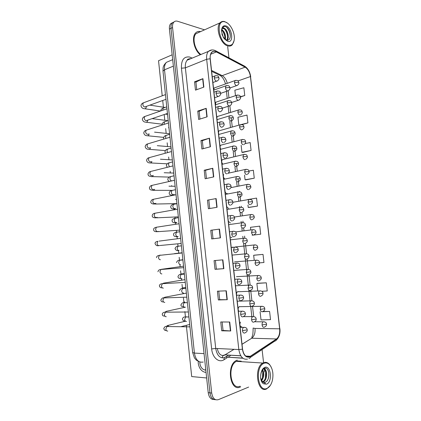 <?xml version="1.0" encoding="UTF-8"?>
<svg xmlns="http://www.w3.org/2000/svg" width="421" height="421" viewBox="0 0 421 421"><rect width="100%" height="100%" fill="white"/><g stroke="black" fill="none" stroke-linecap="round" stroke-linejoin="round"><path stroke-width="0.63" d="M238.239 291.574L237.476 291.758C236.639 292.448 236.339 293.548 236.576 295.058M236.465 276.671L257.689 275.539L256.794 278.428C257.089 280.097 257.747 280.923 258.768 280.896M230.803 237.186L231.929 237.618M228.535 221.504L230.398 222.888M226.63 205.843C226.951 207.348 227.608 208.153 228.598 208.258L228.871 208.211M224.967 190.203C224.988 192.192 225.651 193.344 226.966 193.649L227.351 193.581M223.346 159.401L222.356 159.638C221.409 160.969 221.525 162.448 222.709 164.074M221.672 144.956L220.715 145.203C219.878 146.271 219.899 147.603 220.778 149.202M219.999 130.557L219.078 130.82C218.346 131.694 218.299 132.878 218.941 134.373M218.336 116.212L217.446 116.485C216.815 117.206 216.72 118.243 217.162 119.585M239.46 306.562L239.191 306.688C238.06 307.788 237.865 309.246 238.618 311.072M234.571 261.841L255.894 260.231L255.042 263.036C255.331 264.704 255.994 265.54 257.015 265.546M232.918 247.048L232.418 247.232M223.662 174.541C223.025 176.383 223.419 177.857 224.84 178.972M237.507 95.009L215.826 102.198L215.431 104.829M235.771 80.322L214.21 87.957L213.747 90.094L225.935 85.81L225.451 87.852C225.745 89.52 226.435 90.547 227.524 90.936L228.482 90.652C229.766 89.489 230.266 88.568 229.971 87.9L229.34 87.494L225.451 87.852M240.459 322.091C239.407 324.817 239.865 326.443 241.833 326.97M240.202 387.046L240.707 386.815L240.202 387.046C230.14 391.967 226.166 365.286 236.239 360.529C226.166 365.286 230.14 391.967 240.202 387.046M249.49 356.808C245.901 357.471 243.591 354.919 242.564 349.156L210.253 58.835C209.984 56.04 210.463 53.925 211.684 52.493C212.947 51.188 214.5 51.004 216.347 51.93L245.117 67.171C247.943 68.981 249.711 72.112 250.411 76.559L279.655 328.817C280.012 333.553 278.955 336.937 276.486 338.968L249.49 356.808M249.516 357.05L276.534 339.184C279.065 337.1 280.144 333.632 279.781 328.775L250.542 76.596C249.821 72.033 248.016 68.828 245.117 66.971L216.347 51.72C212.052 50.215 209.974 52.572 210.1 58.793L242.417 349.209C243.47 355.113 245.838 357.729 249.516 357.05M174.126 21.866L172.215 22.971C171.179 24.223 170.768 26.007 170.989 28.323L209.958 392.867C210.689 397.445 212.568 399.729 215.594 399.708C212.568 399.729 210.689 397.445 209.958 392.867L170.989 28.323C170.768 26.007 171.179 24.223 172.215 22.971L174.126 21.866M196.76 89.673L195.928 82.063L202.938 78.653L194.56 81.8L195.47 90.141L203.864 87.105L202.938 78.653M195.933 82.09L194.56 81.8M199.97 119.069L199.117 111.27L206.201 108.313L197.754 111.076L198.67 119.475L207.137 116.822L206.201 108.313M199.122 111.291L197.754 111.076M203.206 148.671L202.333 140.677L209.49 138.177L200.97 140.556L201.891 149.018L210.437 146.755L209.49 138.177M202.333 140.693L200.97 140.556M206.464 178.488L205.569 170.3L212.805 168.263L204.206 170.252L205.138 178.772L213.757 176.899L212.805 168.263M205.569 170.31L204.206 170.252M229.74 322.023L220.757 321.965L221.72 330.801L230.724 330.98L229.74 322.023M222.135 321.976L223.062 330.438L230.724 330.98M223.062 330.427L221.72 330.801M226.303 290.822L217.399 291.179L218.352 299.952L227.282 299.71L226.303 290.822M218.767 291.127L219.699 299.673L227.282 299.71M219.699 299.663L218.352 299.952M222.888 259.846L214.063 260.62L215.015 269.329L223.861 268.672L222.888 259.846M215.42 260.504L216.362 269.13L223.861 268.672M216.362 269.124L215.015 269.329M210.753 230.282L219.504 229.092L210.753 230.282L211.7 238.928L220.467 237.86L219.504 229.092M207.469 200.159L216.141 198.57L207.469 200.159L208.406 208.742L217.099 207.269L216.141 198.57M237.223 360.087L236.239 360.529L237.223 360.087M200.633 31.596C198.617 31.091 196.928 31.559 195.56 32.996C191.287 37.132 194.092 50.083 200.259 54.756C194.092 50.083 191.287 37.132 195.56 32.996C196.928 31.559 198.617 31.091 200.633 31.596M204.543 29.833L177.604 21.261C176.057 20.797 174.783 21.113 173.784 22.208C172.752 23.46 172.347 25.244 172.563 27.57L211.71 393.072C212.658 398.355 214.889 400.55 218.399 399.65L248.658 387.073M264.641 372.053L264.341 369.396M264.293 368.964L264.23 368.443M263.572 362.618L262.088 349.583M228.956 57.835L227.682 46.657M242.712 152.455L251.079 150.444L250.169 142.556L245.09 143.635M241.928 124.611L247.911 122.9L247.011 115.065L237.949 117.254L238.833 125.021M240.491 96.935L244.764 95.535L243.87 87.752L234.865 90.189L235.492 95.672M252.142 235.218L260.704 234.197L259.783 226.145L250.479 227.308L250.763 229.808M254.416 255.168L263.025 254.384L253.663 255.284L254.221 260.199M259.473 262.878L263.956 262.488L263.025 254.384M257.615 283.244L266.298 282.812L256.868 283.444L257.71 290.816M261.788 291.29L267.235 290.969L266.298 282.812M260.094 311.793L261.02 319.923L270.529 319.644L269.587 311.435L262.999 311.493M245.832 179.862L254.268 178.178L253.353 170.237L248.943 171.042M248.979 207.448L257.473 206.09L256.557 198.096L247.327 199.633M208.827 200.133L209.742 208.516M212.11 230.176L213.047 238.765M247.948 205.064L248.216 207.442L249.064 207.448M257.473 206.09L248.216 207.442M260.704 234.197L252.226 235.213M253.663 255.284L254.5 255.158M256.868 283.444L257.699 283.238M269.587 311.435L262.451 311.703M244.533 175.062L245.069 179.788L245.922 179.867M254.268 178.178L245.069 179.788M241.138 145.282L241.938 152.313L242.796 152.465M251.079 150.444L241.938 152.313M247.911 122.9L240.086 124.811L239.544 126.979C239.833 128.621 240.496 129.589 241.538 129.889L242.359 129.621C243.701 128.537 244.233 127.626 243.943 126.884L243.364 126.61L239.544 126.979M244.764 95.535L240.407 96.677M199.075 32.301L198.759 32.228L199.075 32.301M172.557 22.629L170.647 23.734C169.61 24.981 169.205 26.76 169.421 29.075L208.216 392.661C208.942 397.229 210.821 399.503 213.847 399.487M241.228 361.181L237.318 360.929L236.407 361.339C226.966 365.791 230.671 390.793 240.107 386.204M271.177 367.07L269.603 364.56C267.83 362.534 265.861 361.892 263.704 362.628L262.815 363.055C253.547 367.722 257.431 393.74 266.688 388.904L270.319 385.425M264.235 363.239C254.658 366.117 257.694 393.156 267.093 388.367C269.635 387.11 271.419 384.384 272.44 380.184C273.587 374.001 272.729 368.97 269.872 365.086C268.177 363.149 266.298 362.534 264.235 363.239M260.873 379.358C261.562 381.215 262.546 382.242 263.825 382.447L265.151 382.289C270.803 380.416 269.456 366.37 264.625 368.291C262.615 369.096 261.309 371.343 260.715 375.037L260.552 377.19C260.746 379.631 261.399 381.584 262.515 383.042L263.657 383.82L265.435 383.805C265.33 383.242 264.788 382.842 263.799 382.594C262.283 381.71 261.241 380.126 260.662 377.842M260.92 373.88L260.557 376.863M262.646 369.801C264.446 373.211 264.146 376.795 261.751 380.547M262.278 370.338C263.583 373.469 263.299 376.679 261.425 379.968M263.541 368.87C267.467 368.233 267.993 379.905 263.262 381.936L263.009 382.047M263.509 368.896C266.888 369.68 266.861 379.71 262.709 381.773M263.825 382.447L261.325 380.879M264.656 368.28L265.551 369.991M268.398 371.075C269.024 373.695 268.94 376.342 268.135 379.011M264.377 368.38L264.904 369.306M265.693 371.864L265.325 378.353M262.815 371.785L262.462 377.947M199.317 32.191L195.997 33.691C191.818 37.701 194.855 50.462 200.912 54.488M227.498 23.134L224.593 21.571C222.772 21.092 221.257 21.518 220.036 22.85C215.073 27.665 220.704 44.363 227.729 45.91C229.571 46.426 231.103 46.042 232.334 44.752L234.139 40.505M225.461 22.039L225.093 21.924C215.42 18.613 218.525 42.916 228.093 45.194C231.834 45.936 233.923 43.726 234.36 38.564C234.739 32.107 230.161 23.502 225.461 22.039M227.008 40.284L228.424 39.958C232.139 38.148 229.761 28.296 225.824 26.781C223.714 25.965 222.32 26.902 221.651 29.596L221.457 31.301L223.414 37.58L224.588 39.011C225.751 40.079 226.34 40.405 226.345 39.995C224.33 38.664 222.872 36.732 221.978 34.201M221.899 33.922L222.541 35.59M221.72 29.528C224.619 31.543 225.845 34.796 225.409 39.295M221.557 30.102C223.935 32.091 225.04 35.001 224.882 38.837M221.562 30.075L222.135 28.765L224.277 28.312C227.482 29.412 229.766 37.727 227.03 40.248M221.925 28.649L223.609 28.607C226.635 29.644 228.961 37.285 226.677 40.142M222.767 27.218L224.33 28.333M226.582 27.239C228.771 29.502 230.008 32.48 230.298 36.169M222.577 27.433L223.619 28.139M224.919 29.538C226.414 31.57 227.308 33.964 227.603 36.716M222.341 30.77C223.783 32.749 224.651 35.064 224.956 37.722M186.319 325.333L191.697 376.569L206.653 377.979M172.163 54.804L158.538 60.713L162.227 95.814M162.716 100.503L163.422 107.218M164.19 114.544L164.795 120.285M165.669 128.637L166.169 133.394M167.158 142.803L167.553 146.54M168.653 157.022L168.937 159.727M170.147 171.284L170.321 172.952M171.652 185.598L171.715 186.219M172.589 194.56L172.668 195.291M173.547 203.675L173.615 204.306M174.052 208.474L174.178 209.684M174.947 217.004L175.12 218.636M175.562 222.862L175.694 224.13M176.352 230.387L176.567 232.429M177.009 236.67L177.22 238.628M177.762 243.812L178.015 246.222L177.194 248.316C177.399 249.774 178.015 250.532 179.051 250.579M178.467 250.521L178.741 253.142M179.178 257.284L179.478 260.152M179.941 264.588L180.162 266.651M180.593 270.798L180.941 274.082M181.43 278.734L181.583 280.197M182.019 284.364L182.409 288.059M182.919 292.932L183.009 293.79M183.445 297.973L183.877 302.078M184.882 311.629L185.356 316.15M199.849 361.997L199.88 363.449C200.48 367.033 202.112 369.222 204.769 370.017L205.806 370.043M198.223 361.26L198.254 363.334C199.075 368.217 201.296 371.196 204.922 372.269L206.048 372.332M189.687 59.14L189.639 58.661M217.299 348.525C218.415 353.729 220.709 356.008 224.177 355.361L234.05 349.314M227.014 357.829L224.135 359.66C218.983 363.239 212.452 357.797 211.652 348.93L181.43 68.202L185.377 67.844L215.726 348.446C216.973 355.403 219.873 358.476 224.43 357.671L228.656 355.182M181.43 68.202C181.167 60.05 183.877 56.325 189.561 57.014L192.171 58.109M190.739 58.703L187.234 60.156C185.687 61.919 185.066 64.481 185.377 67.844L206.653 59.266C206.316 55.788 206.916 53.157 208.437 51.367L211.942 49.936M242.712 358.087L225.598 357.066L228.582 355.177M248.948 358.45C249.932 358.334 250.453 357.703 250.527 356.54M250.542 76.596L279.781 328.775M245.117 66.971L243.985 65.818M250.353 357.434L274.86 341.036C275.881 340.957 276.444 340.342 276.534 339.184M216.347 51.72L215.92 50.909L215.168 50.531M210.1 58.793L206.653 59.266L238.828 349.541L242.417 349.209M247.511 359.071C243.012 359.918 240.117 356.745 238.828 349.541L215.726 348.446L211.652 348.93M230.34 355.713L227.987 357.208M172.563 27.57L169.421 29.075M211.71 393.072L208.216 392.661M224.135 359.66C223.883 358.066 224.372 357.197 225.598 357.066L242.922 358.255M250.411 76.559L238.002 80.932M227.256 83.332C226.34 79.611 224.646 77.043 222.172 75.638L211.542 70.433M245.117 67.171L222.172 75.638L219.594 75.217L211.647 71.333M216.347 51.93L210.663 54.256M250.474 356.313L245.706 356.045M240.775 355.766L225.061 354.877L233.934 349.309M276.486 338.968L251.716 338.226C254.242 336.268 255.347 333.006 255.026 328.433L253.132 328.043M242.022 344.31L251.716 338.226L252.174 336.205C252.747 335.826 253.068 333.116 253.137 328.08M279.655 328.817L255.026 328.433M253.679 316.503L252.5 306.104M251.895 300.726L250.721 290.343M250.116 285.012L248.943 274.639M248.348 269.351L247.174 258.994M246.58 253.731L245.417 243.412M244.822 238.165L244.59 236.092M243.975 230.676L243.659 227.887C245.227 226.756 245.843 225.809 245.506 225.04L240.965 225.467C241.265 227.161 241.949 228.05 243.022 228.145M243.07 222.651L242.896 221.109M242.285 215.71L241.912 212.416M241.322 207.195L241.207 206.174M240.596 200.796L239.849 194.17M239.581 191.792L239.523 191.297M238.917 185.935L238.107 178.751M237.244 171.126L236.37 163.39M235.576 156.37L234.639 148.081M233.918 141.666L232.918 132.831M232.26 127.016L231.203 117.68M230.608 112.418L229.871 105.871M228.961 97.84L228.171 90.868M249.132 339.847L242.017 344.241M222.256 357.887C222.462 355.961 223.393 354.956 225.061 354.877L240.844 355.871M215.857 198.623L216.815 207.316M219.22 229.135L220.183 237.891M222.604 259.868L223.572 268.693M226.014 290.832L226.987 299.715M229.445 322.023L230.429 330.969M212.526 168.337L213.473 176.962M209.216 138.267L210.158 146.829M205.927 108.413L206.864 116.906M202.664 78.769L203.59 87.205M169.926 60.834L166.4 62.334C164.853 64.071 164.222 66.56 164.511 69.802L194.423 353.082C195.649 359.881 198.58 362.87 203.222 362.044M204.053 353.624L194.423 353.082L192.65 352.54M198.865 361.523C195.344 359.576 196.923 360.797 194.439 357.887L192.655 352.587L162.995 71.144L164.511 69.802L173.373 66.134M172.684 59.661L166.4 62.334C164.301 64.413 163.201 66.292 163.09 67.981L163.001 71.217M244.901 327.354L243.601 327.375C242.754 328.033 242.385 329.127 242.485 330.659C242.796 332.406 243.501 333.211 244.606 333.064M242.485 330.659L247.174 329.832C247.064 328.122 245.875 327.306 243.601 327.375L240.133 327.322M167.874 326.396L166.942 326.517L165.837 328.99C166.042 330.474 166.679 331.164 167.753 331.059M185.429 321.197L167.663 325.496L168.753 326.412M253.858 316.587L252.642 316.618C251.842 317.25 251.495 318.308 251.6 319.786C251.9 321.497 252.584 322.297 253.642 322.176M251.6 319.786L256.152 319.023C256.068 317.366 254.894 316.566 252.642 316.618L243.385 316.634M186.524 316.834L185.682 316.966L184.645 319.392C184.851 320.865 185.472 321.56 186.503 321.476M264.246 321.786L263.114 321.807C262.33 322.418 261.988 323.47 262.094 324.949C262.388 326.628 263.046 327.401 264.062 327.275M262.094 324.949L266.525 324.191C266.504 322.633 265.367 321.839 263.114 321.807L254.689 321.755M243.043 311.177L241.733 311.224C240.923 311.872 240.57 312.935 240.675 314.413C240.98 316.16 241.691 316.976 242.796 316.871M240.675 314.413L245.359 313.645C245.243 311.914 244.033 311.108 241.733 311.224L238.344 311.256M166.29 312.04L165.416 312.193L164.358 314.592C164.564 316.071 165.2 316.776 166.274 316.703M241.186 295.063L239.881 295.137C239.102 295.774 238.765 296.805 238.87 298.231C239.175 299.973 239.886 300.81 240.996 300.736M238.87 298.231L243.554 297.526C243.422 295.768 242.201 294.974 239.881 295.137L236.565 295.247M164.7 297.736L163.895 297.915L162.89 300.247C163.095 301.725 163.732 302.436 164.806 302.389M239.328 279.007L238.033 279.107L237.07 282.107C237.381 283.849 238.086 284.701 239.196 284.664M237.07 282.107L241.754 281.465C241.496 281.865 242.722 282.459 239.696 284.449M163.122 283.491L162.385 283.686L161.422 285.948C161.627 287.422 162.264 288.148 163.343 288.127M237.481 263.009L236.192 263.136L235.281 266.046C235.586 267.788 236.297 268.656 237.407 268.656M235.281 266.046L239.959 265.462C240.27 266.388 239.602 267.372 237.96 268.419M161.543 269.293L160.875 269.503L159.964 271.698C160.164 273.171 160.806 273.908 161.88 273.913M252.021 300.789L250.805 300.841C250.037 301.462 249.706 302.488 249.811 303.92C250.111 305.63 250.795 306.441 251.858 306.356M249.811 303.92L254.363 303.215C254.652 304.272 253.942 305.257 252.242 306.183M184.919 302.567L184.135 302.725L183.146 305.078C183.351 306.551 183.972 307.262 185.003 307.204M184.398 301.941L184.787 301.994L184.193 302.336L184.535 302.715M250.19 285.043L248.979 285.122L248.027 288.111C248.327 289.816 249.011 290.648 250.074 290.601M248.027 288.111L252.579 287.464C252.879 288.448 252.19 289.427 250.516 290.406M183.314 288.348L182.598 288.527L181.651 290.816C181.856 292.285 182.472 293.005 183.509 292.974M182.925 287.906L185.798 287.527M248.358 269.356L247.159 269.461L246.253 272.361C246.553 274.066 247.238 274.913 248.301 274.897M246.253 272.361L250.8 271.771C251.211 272.624 250.542 273.597 248.79 274.687M181.714 274.187L181.062 274.381L180.162 276.602C180.362 278.07 180.983 278.797 182.019 278.797M180.525 274.455L181.456 273.918L184.33 273.618M263.657 383.82L266.614 384.152C272.819 381.889 270.845 364.67 264.714 367.433C262.478 368.517 261.146 371.054 260.715 375.037M224.588 39.011L227.65 41.311C234.118 43.637 232.297 27.744 225.898 25.907C223.567 25.297 222.151 26.528 221.651 29.596M235.639 247.074L234.365 247.222L233.497 250.048C233.802 251.784 234.513 252.668 235.628 252.705M233.497 250.048L238.175 249.521C237.854 249.911 239.244 250.242 236.228 252.453M160.58 255.242L159.375 255.368L158.506 257.499C158.706 258.962 159.349 259.715 160.427 259.746M159.906 255.158L160.375 255.11M233.797 231.197L232.545 231.371L231.718 234.113C232.024 235.844 232.734 236.744 233.85 236.818M231.718 234.113L236.391 233.644C236.06 234.05 237.481 234.265 234.502 236.549M159.617 245.548L158.633 245.627C157.038 246.059 155.854 245.396 155.07 243.638C154.933 242.438 155.87 241.654 157.88 241.28L157.054 243.343C157.259 244.806 157.896 245.564 158.975 245.627M159.064 241.128L180.614 238.344M231.96 215.378L230.729 215.573L229.95 218.231C230.255 219.962 230.966 220.878 232.082 220.988M229.95 218.231L234.618 217.825C234.281 218.215 235.707 218.362 232.781 220.709M157.549 227.056L156.396 227.235L155.612 229.24C155.812 230.697 156.449 231.466 157.528 231.555L157.712 231.529M158.464 231.418L157.165 231.724C155.538 231.639 153.76 231.713 153.639 229.645C153.433 228.545 154.349 227.74 156.396 227.235L179.078 223.761M246.538 253.726L245.343 253.852L244.485 256.673C244.785 258.373 245.469 259.231 246.538 259.257M244.485 256.673L249.032 256.136C249.343 257.015 248.69 257.984 247.069 259.031M180.125 260.078L179.535 260.278L178.672 262.436C178.878 263.899 179.499 264.641 180.535 264.662M179.257 260.32L180.498 260.041M244.717 238.154L243.538 238.307L242.722 241.038C243.022 242.738 243.706 243.612 244.775 243.67M242.722 241.038L247.264 240.559C246.985 240.891 248.264 241.338 245.359 243.427M179.125 246.09L178.015 246.222C176.683 246.169 175.689 246.953 175.041 248.574C175.883 250.332 177.02 250.979 178.451 250.516M178.12 246.211L178.53 246.08M177.588 232.06L176.499 232.213L175.72 234.244C175.92 235.702 176.541 236.465 177.578 236.539L177.694 236.528M178.157 236.465L177.551 236.728M242.901 222.641L241.743 222.809L240.965 225.467M230.134 199.617L228.924 199.838L228.182 202.412C228.487 204.138 229.203 205.074 230.324 205.216M228.182 202.412L232.208 201.996L232.855 202.064L232.839 202.722C233.097 202.98 232.508 203.711 231.066 204.927M156.038 213.037L154.912 213.236L154.17 215.178C154.37 216.631 155.007 217.415 156.091 217.531L156.386 217.478M157.207 217.336L155.702 217.873C154.202 217.81 152.17 217.604 152.213 215.694C152.334 214.321 153.233 213.5 154.912 213.236L177.546 209.221M228.308 183.914L227.13 184.156L226.424 186.656C226.73 188.376 227.445 189.329 228.566 189.508M226.424 186.656L230.445 186.245L231.092 186.361L231.087 186.982C231.35 187.219 230.771 187.961 229.35 189.208M154.533 199.065L153.439 199.286L152.734 201.164C152.934 202.617 153.57 203.411 154.654 203.548L155.06 203.469M155.912 203.306L154.244 204.064C152.949 204.022 150.597 203.59 150.792 201.791C151.234 200.243 152.118 199.407 153.439 199.286L176.02 194.734M226.487 168.274L225.34 168.532L224.677 170.958C224.977 172.678 225.693 173.641 226.819 173.857M224.677 170.958L229.34 170.721C229.613 171.563 229.05 172.51 227.645 173.547M153.034 185.135L151.97 185.377L151.302 187.203C151.502 188.65 152.139 189.455 153.223 189.618L153.739 189.508M154.591 189.318C154.144 190.245 153.544 190.571 152.797 190.297C149.334 189.776 149.913 189.408 149.376 187.934C149.776 186.408 150.644 185.556 151.97 185.377L174.494 180.288M224.677 152.686L223.562 152.965L222.93 155.317C223.235 157.033 223.951 158.017 225.072 158.264M222.93 155.317L227.593 155.133C227.866 155.959 227.314 156.896 225.94 157.954M151.539 171.258L150.513 171.51L149.871 173.284C150.071 174.726 150.713 175.541 151.797 175.731L152.413 175.583M153.249 175.378C152.812 176.473 152.181 176.873 151.355 176.583C147.955 176.004 148.434 175.52 147.96 174.12C148.36 172.594 149.208 171.721 150.513 171.51L172.978 165.895M222.867 137.162L221.788 137.451L221.193 139.735C221.499 141.445 222.209 142.445 223.34 142.73M221.193 139.735L225.193 139.346L225.856 139.609C226.124 140.409 225.588 141.34 224.24 142.414M150.044 157.422L149.055 157.691L148.45 159.412C148.65 160.848 149.292 161.68 150.376 161.896L151.092 161.701M151.897 161.49C151.481 162.743 150.823 163.222 149.918 162.911C148.145 162.943 147.024 162.09 146.555 160.354C146.918 158.843 147.75 157.954 149.055 157.691L171.468 151.544M241.096 207.179L239.954 207.369L239.217 209.947C239.512 211.642 240.202 212.547 241.275 212.673M239.217 209.947L243.754 209.574C243.417 209.953 244.843 210.079 241.943 212.41M176.057 218.073L174.994 218.246L174.247 220.22C174.452 221.672 175.073 222.446 176.11 222.551L176.331 222.514M176.915 222.425L176.099 222.909M239.291 191.776L238.175 191.987L237.476 194.491C237.77 196.181 238.46 197.102 239.533 197.26M237.476 194.491L241.407 194.081L242.012 194.17L241.996 194.802C242.259 195.055 241.675 195.781 240.244 196.986M174.531 204.132L173.489 204.327L172.784 206.243C172.984 207.69 173.605 208.479 174.647 208.605L174.973 208.548M175.615 208.432L174.652 209.132M237.491 176.425L236.402 176.657L235.739 179.088C236.034 180.772 236.723 181.714 237.797 181.904M235.739 179.088L239.665 178.688L240.27 178.82L240.265 179.42C240.533 179.651 239.959 180.383 238.549 181.625M173.005 190.239L171.994 190.45L171.321 192.313C171.521 193.755 172.142 194.555 173.184 194.707L173.615 194.618M174.278 194.486L173.868 195.049M235.697 161.138L234.639 161.38L234.008 163.743C234.302 165.427 234.992 166.379 236.07 166.6M234.008 163.743L237.928 163.348L238.539 163.527L238.533 164.106C238.823 164.279 238.265 165.016 236.86 166.316M171.484 176.394L170.505 176.62L169.868 178.425C170.042 179.778 170.616 180.583 171.594 180.846M233.908 145.903L232.881 146.161L232.281 148.45C232.581 150.134 233.266 151.102 234.35 151.36M232.281 148.45L236.812 148.292C237.091 149.081 236.544 150.008 235.176 151.071M169.968 162.59L169.026 162.838L168.416 164.585L169.431 166.7M219.462 124.211C219.762 125.921 220.478 126.937 221.609 127.253L222.551 126.937C223.883 125.816 224.404 124.884 224.119 124.142L223.456 123.827L219.462 124.211L220.025 121.995C224.351 121.18 223.756 123.769 224.119 124.111M148.56 143.635L147.608 143.919L147.034 145.582C147.234 147.018 147.871 147.86 148.955 148.097L149.765 147.866M150.529 147.639C150.15 149.06 149.466 149.608 148.487 149.287C146.734 149.276 145.624 148.392 145.15 146.629C145.513 145.103 146.334 144.198 147.608 143.919L169.958 137.241M221.067 121.69L217.373 122.79M217.736 108.744C218.041 110.455 218.757 111.481 219.888 111.828L220.862 111.518C222.167 110.381 222.677 109.455 222.393 108.734L221.725 108.365L217.736 108.744L218.273 106.592C222.646 105.734 222.014 108.355 222.388 108.697M147.076 129.894L146.166 130.189L145.619 131.805C145.819 133.236 146.461 134.089 147.545 134.352L148.439 134.067M149.16 133.841C148.813 135.409 148.113 136.03 147.061 135.704C145.329 135.662 144.229 134.746 143.75 132.952C144.087 131.436 144.892 130.515 146.166 130.189L168.458 122.985M219.273 106.281L215.663 107.439M216.02 93.336C216.32 95.041 217.036 96.088 218.167 96.467L219.178 96.156C220.462 95.004 220.957 94.078 220.672 93.378L219.999 92.967L216.02 93.336L216.526 91.252C220.978 90.362 220.246 92.962 220.667 93.341L227.608 90.952M145.603 116.196L144.729 116.501L144.214 118.069C144.408 119.496 145.05 120.359 146.14 120.648L167.453 113.438M147.776 120.117C147.471 121.816 146.761 122.5 145.64 122.169C143.903 122.069 142.808 121.122 142.356 119.317C142.487 118.001 143.282 117.064 144.729 116.501L166.958 108.776M217.489 90.925L213.963 92.141M214.305 77.985C214.61 79.69 215.326 80.748 216.457 81.164L217.499 80.858C218.757 79.685 219.246 78.759 218.957 78.08L218.278 77.622L214.305 77.985L214.789 75.959C218.578 75.117 218.283 76.627 218.952 78.043M144.135 102.55L143.303 102.861L142.808 104.376C143.008 105.803 143.645 106.676 144.735 106.992L165.963 99.324M146.392 106.445C146.129 108.265 145.408 109.007 144.229 108.681C142.514 108.55 141.424 107.566 140.967 105.729C141.093 104.408 141.872 103.455 143.303 102.861L165.469 94.609M215.705 75.627L212.263 76.901M230.566 133.22C230.861 134.894 231.55 135.878 232.634 136.167L233.497 135.878C234.839 134.804 235.371 133.878 235.092 133.11L234.476 132.841L230.566 133.22L231.134 130.994C235.313 130.263 234.718 132.704 235.092 133.083M168.458 148.839L167.547 149.092L166.969 150.792L167.616 152.544M232.129 130.721L218.673 134.494M228.856 118.043C229.15 119.717 229.84 120.716 230.924 121.037L231.818 120.748C233.139 119.653 233.66 118.733 233.381 117.985L232.755 117.669L228.856 118.043L229.392 115.88C233.623 115.107 232.992 117.575 233.376 117.954M166.958 135.13L166.079 135.399L165.527 137.046L165.927 138.42M230.355 115.596L217.02 119.643M227.151 102.919C227.445 104.592 228.135 105.603 229.219 105.96L230.15 105.671C231.455 104.529 231.966 103.608 231.671 102.913L231.045 102.55L227.151 102.919L227.661 100.819C231.939 100.009 231.266 102.498 231.671 102.882M165.458 121.464L164.611 121.743L164.09 123.342L164.306 124.327M228.587 100.524L215.373 104.845M163.964 107.85L163.153 108.134L162.743 110.239M226.824 85.51L225.935 85.81C229.645 85.047 229.334 86.542 229.966 87.863M262.43 306.288L261.299 306.33C260.541 306.935 260.215 307.951 260.32 309.388C260.615 311.061 261.273 311.85 262.288 311.756M260.32 309.388L264.751 308.682C264.714 307.093 263.567 306.309 261.299 306.33L239.191 306.688M260.62 290.843L259.489 290.906C258.762 291.5 258.447 292.49 258.552 293.879C258.847 295.553 259.504 296.358 260.525 296.3M258.552 293.879L262.983 293.227C262.915 291.6 261.746 290.827 259.489 290.906L237.476 291.758M256.794 278.428L261.22 277.828C261.515 278.797 260.836 279.755 259.199 280.707M258.81 275.455L257.689 275.539C259.967 275.418 261.141 276.181 261.22 277.828M255.042 263.036L259.462 262.488C259.878 263.304 259.225 264.251 257.494 265.346M257.005 260.12L255.894 260.231C258.205 260.067 259.394 260.82 259.462 262.488M255.21 244.843L254.105 244.969L253.295 247.701C253.584 249.364 254.247 250.216 255.273 250.253M253.295 247.701L257.715 247.201C258.02 248.069 257.378 249.011 255.794 250.037M253.416 229.613L252.326 229.766L251.553 232.418C251.842 234.076 252.505 234.944 253.531 235.018M251.553 232.418L255.968 231.971C256.4 232.681 255.773 233.623 254.095 234.792M251.626 214.447L250.553 214.615L249.816 217.189C250.111 218.846 250.769 219.73 251.8 219.836M249.816 217.189L254.231 216.799C254.563 217.557 253.952 218.488 252.405 219.599M249.842 199.328L248.79 199.517L248.09 202.017C248.379 203.675 249.043 204.569 250.074 204.711M248.09 202.017L252.505 201.675C252.847 202.364 252.253 203.296 250.721 204.464M248.064 184.266L247.032 184.472L246.369 186.903C246.659 188.555 247.322 189.466 248.353 189.639M246.369 186.903L250.779 186.608C251.216 187.113 250.637 188.04 249.037 189.382M246.29 169.258L245.285 169.479L244.654 171.842C244.943 173.489 245.606 174.415 246.643 174.62M244.654 171.842L249.064 171.6C249.437 172.168 248.869 173.084 247.364 174.357M244.522 154.302L243.543 154.533L242.943 156.833C243.233 158.48 243.896 159.422 244.933 159.654M242.943 156.833L246.78 156.449L247.348 156.638L247.348 157.196C247.637 157.37 247.085 158.096 245.69 159.391M242.759 139.398L241.812 139.646L241.238 141.877C241.528 143.524 242.191 144.477 243.233 144.745M241.238 141.877L245.643 141.735C245.88 142.74 245.343 143.65 244.022 144.477M237.849 112.133C238.139 113.77 238.807 114.754 239.849 115.086L240.701 114.817C242.022 113.712 242.538 112.802 242.249 112.086L241.665 111.77L237.849 112.133L238.365 110.023C242.596 109.328 241.822 111.681 242.249 112.054M239.254 109.755L217.446 116.485M236.165 97.335C236.455 98.977 237.118 99.972 238.165 100.33L239.049 100.066C240.349 98.946 240.849 98.035 240.565 97.34L239.975 96.983L236.165 97.335L236.655 95.288C240.933 94.551 240.117 96.93 240.559 97.309M234.486 82.595C234.776 84.232 235.439 85.242 236.486 85.631L237.402 85.368C238.686 84.2 239.181 83.295 238.881 82.648L238.291 82.248L234.486 82.595L234.955 80.6C238.681 79.906 238.218 81.321 238.881 82.611M190.439 58.735C188.266 58.861 187.198 59.335 187.234 60.156L208.437 51.367C210.763 49.615 213.258 49.462 215.92 50.909L244.685 66.192C247.958 68.36 249.969 71.896 250.721 76.806M276.308 340.136C279.191 337.389 280.391 333.558 279.918 328.638M173.784 22.208L170.647 23.734M250.321 356.408L245.853 356.155M251.942 317.476L250.637 305.925M250.153 301.641L248.853 290.127M248.374 285.859L247.08 274.392M246.601 270.14L245.311 258.71M244.833 254.473L243.627 243.796M242.996 238.191L242.785 236.313M242.175 230.908L241.88 228.293M241.249 222.709L241.096 221.362M240.491 215.984L240.138 212.847M239.512 207.29L239.417 206.469M238.812 201.106L238.402 197.46M237.776 191.918L237.744 191.629M237.139 186.282L236.67 182.13M235.476 171.515L234.95 166.853M233.813 156.796L233.234 151.634M232.16 142.13L231.524 136.472M230.513 127.516L229.819 121.364M228.866 112.954L228.119 106.318M227.229 98.414L226.43 91.352M225.477 83.963C224.498 80.227 222.872 77.496 220.604 75.764M247.18 329.853C247.474 330.953 246.727 331.974 244.938 332.911M166.237 330.327C165.237 330.838 164.411 330.259 163.758 328.59C164.479 326.764 165.542 326.075 166.942 326.517L189.939 326.859M167.663 325.496L166.895 325.928L167.526 326.528M181.277 326.591L189.692 324.486M256.157 319.044C256.415 320.171 255.689 321.165 253.979 322.023M185.061 320.765C183.909 321.286 183.024 320.713 182.409 319.05C182.84 317.445 183.93 316.75 185.682 316.966L188.897 316.96M185.756 316.671L186.098 316.966M266.525 324.212C266.772 325.354 266.046 326.328 264.346 327.143M245.364 313.666C245.659 314.729 244.933 315.739 243.185 316.692M164.848 316.066C163.185 316.197 162.332 315.613 162.295 314.313C162.359 312.524 164.616 311.977 165.416 312.193L188.376 311.982M165.985 312.187L165.542 311.729L166.258 311.34L185.466 307.193M243.554 297.542C243.838 298.578 243.133 299.578 241.438 300.536M163.49 301.862C161.943 302.094 161.059 301.504 160.843 300.089C161.953 298.184 162.969 297.463 163.895 297.915L186.813 297.163M164.453 297.9L164.185 297.579L164.853 297.226L186.387 293.148M162.164 287.722C160.775 288.038 159.854 287.432 159.391 285.906C159.485 283.649 162.569 283.68 162.385 283.686L185.256 282.386M234.786 279.291L238.033 279.107C240.37 278.891 241.612 279.681 241.754 281.465M162.938 283.654L163.453 283.165L184.966 279.644M183.703 267.656L160.875 269.503C159.238 269.529 158.264 270.282 157.943 271.771M233.018 263.393L236.192 263.136C238.549 262.878 239.807 263.651 239.959 265.462M161.575 269.293L183.545 266.183M183.661 306.604C181.788 306.688 180.872 306.109 180.93 304.862C182.046 302.925 183.114 302.215 184.135 302.725L187.392 302.646M237.223 301.178L250.805 300.841C253.084 300.747 254.268 301.536 254.363 303.215M185.887 288.374L182.598 288.527C181.477 288.159 180.43 288.89 179.451 290.722M235.507 285.764L248.979 285.122C251.274 284.98 252.474 285.759 252.579 287.464M183.361 287.964L182.809 288.274L182.988 288.511M180.956 278.449C179.199 278.686 178.204 278.081 177.972 276.623C178.546 274.997 179.578 274.25 181.062 274.381L184.387 274.145M233.797 270.408L247.159 269.461C249.474 269.272 250.69 270.04 250.8 271.771M181.935 273.982L181.425 274.224M236.407 361.339L262.815 363.055M265.141 382.289L263.799 382.594M262.841 381.894L263.262 381.936M269.872 365.086L269.603 364.56M195.997 33.691L220.036 22.85M225.093 21.924L224.593 21.571M228.424 39.958L227.151 40.327L226.345 39.995M221.841 28.891L222.135 28.765M205.764 369.675L204.769 370.017M182.156 252.979L159.375 255.368C157.465 255.658 156.507 256.431 156.507 257.684M231.255 247.553L234.365 247.222C236.734 246.916 238.007 247.685 238.175 249.521M174.499 253.621L182.135 252.763M229.498 231.766L232.545 231.371C236.365 230.84 236.144 233.239 236.391 233.639M160.159 245.48L181.156 243.491M227.75 216.031L230.729 215.573C234.613 214.999 234.36 217.415 234.618 217.815M158.159 231.655L179.751 230.15M182.893 259.962L179.535 260.278C178.157 260.162 177.152 260.931 176.504 262.578M180.762 260.015L182.872 259.752M232.097 255.1L245.343 253.852C247.68 253.621 248.906 254.384 249.032 256.136M181.404 245.827L178.015 246.222M230.398 239.844L243.538 238.307C247.422 237.918 246.974 240.217 247.264 240.559M176.952 236.649C175.583 236.555 173.731 236.749 173.584 234.623C173.341 233.497 174.31 232.692 176.499 232.213L179.914 231.734M228.708 224.64L241.743 222.809C245.685 222.377 245.206 224.693 245.506 225.035M226.003 200.354L228.924 199.838C232.902 199.222 232.555 201.643 232.855 202.054M156.675 217.825L178.351 216.852M224.267 184.735L227.13 184.156C231.161 183.493 230.782 185.94 231.092 186.345M175.589 199.491L176.52 199.48M155.196 204.043L176.72 203.606M222.53 169.168L225.34 168.532C229.429 167.821 229.013 170.294 229.34 170.7M168.968 186.182L175.125 186.256M153.723 190.303L172.094 190.381M220.804 153.654L223.562 152.965C227.703 152.213 227.256 154.707 227.593 155.112M164.19 172.731L173.736 173.073M152.255 176.609L169.3 177.094M219.083 138.193L221.788 137.451C225.982 136.657 225.498 139.172 225.851 139.583M160.427 159.212L172.352 159.933M150.792 162.959L167.153 163.816M175.462 222.825C174.289 222.756 172.105 222.72 172.126 220.709C171.863 219.646 172.82 218.825 174.994 218.246L178.436 217.683M227.019 209.49L239.954 207.369C243.954 206.89 243.438 209.226 243.754 209.569M173.973 209.048C170.779 208.648 171.263 208.437 170.679 206.848C171.073 205.316 172.01 204.474 173.489 204.327L176.962 203.68M225.34 194.386L238.175 191.987C242.143 191.429 241.691 193.776 242.007 194.16M172.494 195.318C170.095 195.081 169.005 194.318 169.231 193.029C169.447 191.639 170.368 190.781 171.994 190.45L175.489 189.718M223.662 179.335L236.402 176.657C240.517 176.089 239.928 178.467 240.27 178.804M169.426 181.335C168.395 180.988 167.847 180.293 167.795 179.251C168.174 177.72 169.079 176.846 170.505 176.62L174.02 175.799M221.993 164.337L234.639 161.38C238.712 160.738 238.191 163.132 238.539 163.506M167.248 167.248L166.358 165.527C166.7 164.011 167.59 163.116 169.026 162.838L172.563 161.927M220.33 149.392L232.881 146.161C237.102 145.508 236.439 147.929 236.812 148.266M157.291 145.677L170.968 146.829M149.334 149.35L165.321 150.576M154.56 132.141L169.595 133.762M147.876 135.788L163.658 137.367M152.165 118.627L167.842 120.685M214.578 97.719L218.231 96.477M146.429 122.269L162.111 124.206M149.981 105.139L165.043 107.471M212.889 82.532L216.594 81.185M144.982 108.792L160.396 111.055M165.379 153.16L164.927 151.839C165.269 150.313 166.142 149.397 167.547 149.092L171.105 148.097M163.69 139.088L163.501 138.199C163.816 136.683 164.674 135.751 166.079 135.399L169.652 134.31M162.122 125.032L162.08 124.605C162.395 123.069 163.243 122.116 164.611 121.743L168.2 120.569M168.516 127.742L168.963 127.795M222.283 108.181L229.234 105.96M166.758 106.866L163.153 108.134C161.827 108.534 160.996 109.476 160.664 110.96M165.421 114.123L167.553 114.428M264.751 308.698C265.03 309.756 264.32 310.724 262.625 311.608M262.983 293.242C263.246 294.279 262.557 295.242 260.909 296.131M235.239 246.964L254.105 244.969C257.915 244.669 257.415 246.88 257.715 247.201M235.507 231.918L252.326 229.766C256.2 229.424 255.658 231.65 255.968 231.971M234.418 217.041L250.553 214.615C254.484 214.226 253.91 216.473 254.231 216.789M232.866 202.269L248.79 199.517C252.779 199.086 252.163 201.354 252.5 201.664M230.918 187.624L247.032 184.472C251.079 183.998 250.427 186.282 250.779 186.598M228.245 173.194L245.285 169.479C249.385 168.963 248.695 171.268 249.058 171.579M222.356 159.638L243.543 154.533C247.695 153.981 246.969 156.307 247.348 156.617M220.715 145.203L241.812 139.646C246.017 139.051 245.248 141.403 245.643 141.714M219.078 130.82L240.086 124.811C244.343 124.174 243.533 126.547 243.943 126.858M231.592 102.477L238.207 100.34M229.977 87.942L236.591 85.652"/></g></svg>
